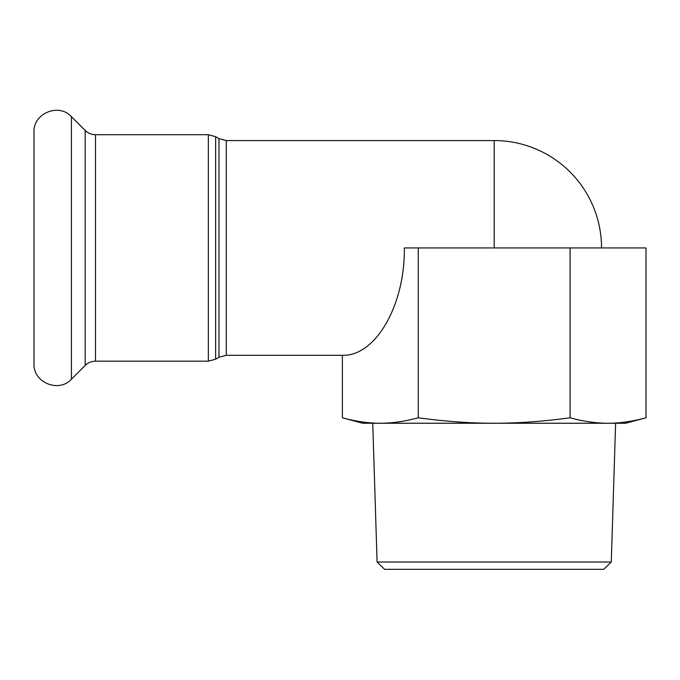 <?xml version="1.0" encoding="UTF-8"?>
<svg xmlns="http://www.w3.org/2000/svg" width="680" height="680" viewBox="0 0 680 680"><rect width="100%" height="100%" fill="white"/><g stroke="black" fill="none" stroke-linecap="round" stroke-linejoin="round"><path stroke-width="1.02" d="M342.363 417.792C355.938 421.464 368.594 423.283 380.315 423.24L362.703 423.24L342.363 417.792L342.363 355.308C375.496 356.507 405.042 305.328 404.345 247.936L418.268 247.936L418.268 417.792C445.425 421.464 470.73 423.283 494.181 423.24L380.315 423.24C392.037 423.283 404.694 421.464 418.268 417.792M646 417.792L625.659 423.24L608.048 423.24C619.769 423.283 632.417 421.464 646 417.792L646 247.936L570.087 247.936L570.087 417.792C583.669 421.464 596.317 423.283 608.048 423.24L494.181 423.24C517.625 423.283 542.929 421.464 570.087 417.792M377.085 562.029L384.616 569.33L603.746 569.33L611.277 562.029L377.085 562.029L372.75 423.24L380.315 423.24M608.048 423.24L615.612 423.24L611.277 562.029M418.268 247.936L570.087 247.936M601.545 247.936A107.372 107.372 0 0 0 494.181 140.565L494.181 247.936M34 247.936L34 363.715C32.989 382.475 58.854 393.184 71.409 379.21L71.409 116.662C58.854 102.68 32.989 113.398 34 132.158L34 247.936M226.287 140.565L218.986 138.609L218.986 357.263L226.287 355.308L226.287 140.565L494.181 140.565M218.986 357.263L215.636 359.201L215.636 136.671L218.986 138.609M208.327 361.156L95.514 361.156L95.514 134.716L208.327 134.716L208.327 361.156L215.636 359.201M95.514 134.716C91.502 134.657 88.06 133.229 85.178 130.441L85.178 365.432L71.409 379.21M226.287 355.308L342.363 355.308M208.327 134.716L215.636 136.671M85.178 130.441L71.409 116.662M95.514 361.156C91.502 361.216 88.06 362.644 85.178 365.432"/></g></svg>
